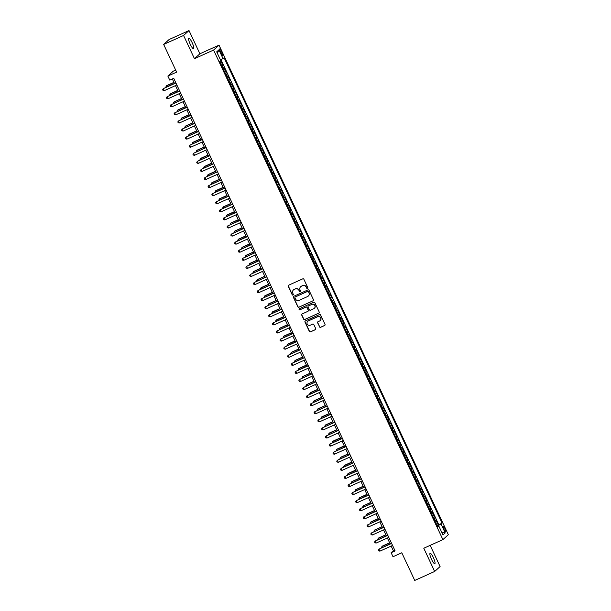 <?xml version="1.0" encoding="UTF-8"?>
<svg xmlns="http://www.w3.org/2000/svg" width="611" height="611" viewBox="0 0 611 611"><rect width="100%" height="100%" fill="white"/><g stroke="black" fill="none" stroke-linecap="round" stroke-linejoin="round"><path stroke-width="0.92" d="M307.547 288.514A0.611 0.596 -132.1 0 0 307.837 287.712L303.888 279.288A0.878 0.855 -132.1 0 0 302.735 278.853L288.659 285.2A0.878 0.855 -132.1 0 0 288.247 286.345L292.195 294.769A0.611 0.596 -132.1 0 0 293.158 294.976A0.611 0.596 -132.1 0 0 293.288 294.273L292.784 293.188A2.811 2.742 -132.1 0 1 294.097 289.522L295.266 288.988A2.811 2.742 -132.1 0 1 298.955 290.401L299.466 291.493A0.611 0.596 -132.1 0 0 300.429 291.699A0.611 0.596 -132.1 0 0 300.559 290.996L300.054 289.904A2.811 2.742 -132.1 0 1 301.368 286.238L302.537 285.711A2.811 2.742 -132.1 0 1 306.226 287.117L306.737 288.209A0.611 0.596 -132.1 0 0 307.547 288.514M300.749 286.628A2.811 2.742 -132.1 0 1 301.513 286.108L302.682 285.581A2.811 2.742 -132.1 0 1 306.378 286.987L306.882 288.079A0.611 0.596 -132.1 0 0 307.768 288.346M288.522 285.276A0.878 0.855 -132.1 0 0 288.4 286.208L292.341 294.639A0.611 0.596 -132.1 0 0 293.227 294.907M293.471 289.904A2.811 2.742 -132.1 0 1 294.242 289.385L295.411 288.858A2.811 2.742 -132.1 0 1 299.107 290.263L299.611 291.355A0.611 0.596 -132.1 0 0 300.497 291.623M433.398 557.66A5.72 1.207 65.7 0 0 430.106 553.291A5.72 1.207 65.7 0 0 431.519 559.363A5.72 1.207 65.7 0 0 434.811 563.724A5.72 1.207 65.7 0 0 433.398 557.66M192.152 42.655A5.72 1.207 65.7 0 0 188.86 38.294A5.72 1.207 65.7 0 0 190.273 44.359A5.72 1.207 65.7 0 0 193.565 48.727A5.72 1.207 65.7 0 0 192.152 42.655M444.938 528.576A2.864 0.603 65.7 0 0 443.296 526.392A2.864 0.603 65.7 0 0 443.998 529.424A2.864 0.603 65.7 0 0 445.648 531.608A2.864 0.603 65.7 0 0 444.938 528.576M319.492 326.854A0.878 0.855 -132.1 0 0 320.645 327.297L324.594 325.518A0.878 0.855 -132.1 0 0 325.006 324.372L320.622 315.016A0.878 0.855 -132.1 0 0 319.469 314.573L305.393 320.92A0.878 0.855 -132.1 0 0 304.981 322.066L309.365 331.422A0.878 0.855 -132.1 0 0 310.518 331.865L315.291 329.711A0.878 0.855 -132.1 0 0 315.696 328.565L313.825 324.563A0.878 0.855 -132.1 0 0 312.672 324.12L310.304 325.189A2.345 2.291 -132.1 0 1 307.738 321.325A2.345 2.291 -132.1 0 1 308.318 320.943L317.583 316.765A2.345 2.291 -132.1 0 1 320.149 320.63A2.345 2.291 -132.1 0 1 319.568 321.012L318.026 321.707A0.878 0.855 -132.1 0 0 317.613 322.852L319.637 326.725A0.878 0.855 -132.1 0 0 320.79 327.168L324.739 325.38A0.878 0.855 -132.1 0 0 324.876 325.304M183.575 35.461L194.458 58.687L199.896 53.776L189.013 30.55L183.575 35.461L163.664 44.443L176.625 72.113L167.857 76.062L169.751 80.102L173.738 78.307L395.111 550.901L391.132 552.695L393.018 556.736L401.786 552.779L414.747 580.45L434.658 571.468L440.096 566.557L430.167 545.363M194.458 58.687L213.575 50.064L442.899 539.62L423.782 548.243L434.658 571.468M313.038 300.856A0.878 0.855 -132.1 0 0 313.451 299.711L309.067 290.355A0.878 0.855 -132.1 0 0 307.913 289.912L293.845 296.259A0.878 0.855 -132.1 0 0 293.433 297.404L297.817 306.76A0.878 0.855 -132.1 0 0 298.97 307.203L313.191 300.719A0.878 0.855 -132.1 0 0 313.328 300.643M314.848 302.682L319.225 312.038A0.878 0.855 -132.1 0 1 318.82 313.183L304.744 319.53A0.878 0.855 -132.1 0 1 303.591 319.095L301.712 315.085A0.878 0.855 -132.1 0 1 302.124 313.939L307.829 311.366A0.878 0.855 -132.1 0 0 308.242 310.22L306.997 307.57A0.878 0.855 -132.1 0 0 305.844 307.127L299.902 309.808A0.611 0.596 -132.1 0 1 299.23 308.799A0.611 0.596 -132.1 0 1 299.382 308.7L313.695 302.246A0.878 0.855 -132.1 0 1 314.848 302.682M163.664 44.443L169.102 39.532L189.013 30.55M437.132 525.567L438.247 525.063L435.979 520.213L435.444 520.702L433.925 517.464L433.474 517.769M433.344 517.486L434.467 516.982L432.191 512.133L431.656 512.621L430.144 509.391L429.693 509.689M429.564 509.406L430.679 508.902L428.41 504.06L427.876 504.541L426.356 501.31L425.905 501.616M425.775 501.333L426.898 500.829L424.622 495.979L424.087 496.46L422.575 493.23L422.125 493.535M421.995 493.253L423.11 492.749L420.842 487.899L420.307 488.388L418.787 485.157L418.344 485.455M418.207 485.172L419.329 484.668L417.053 479.818L416.519 480.307L415.006 477.076L414.556 477.374M414.426 477.092L415.541 476.588L413.273 471.745L412.738 472.227L411.218 468.996L410.775 469.301M410.638 469.019L411.761 468.515L409.485 463.665L408.95 464.146L407.438 460.915L406.987 461.221M406.857 460.938L407.972 460.434L405.704 455.585L405.169 456.073L403.657 452.843L403.207 453.141M403.069 452.858L404.192 452.354L401.916 447.504L401.381 447.993L399.869 444.762L399.418 445.06M399.288 444.777L400.404 444.273L398.135 439.431L397.601 439.912L396.088 436.682L395.638 436.987M395.5 436.705L396.623 436.201L394.355 431.351L393.812 431.832L392.3 428.601L391.85 428.907M391.72 428.624L392.835 428.12L390.566 423.27L390.032 423.759L388.52 420.528L388.069 420.826M387.932 420.544L389.054 420.04L386.786 415.197L386.244 415.679L384.731 412.448L384.281 412.746M384.151 412.471L385.266 411.959L382.998 407.117L382.463 407.598L380.951 404.367L380.5 404.673M380.363 404.39L381.485 403.886L379.217 399.036L378.675 399.525L377.163 396.287L376.712 396.592M376.582 396.31L377.697 395.806L375.429 390.956L374.894 391.445L373.382 388.214L372.931 388.512M372.794 388.229L373.917 387.725L371.648 382.883L371.106 383.364L369.594 380.134L369.143 380.439M369.013 380.157L370.129 379.652L367.86 374.803L367.326 375.284L365.813 372.053L365.363 372.359M365.233 372.076L366.348 371.572L364.08 366.722L363.537 367.211L362.025 363.973L361.575 364.278M361.445 363.996L362.56 363.492L360.291 358.642L359.757 359.131L358.245 355.9L357.794 356.198M357.664 355.915L358.779 355.411L356.511 350.569L355.969 351.05L354.456 347.819L354.006 348.125M353.876 347.842L354.999 347.338L352.723 342.488L352.188 342.97L350.676 339.739L350.225 340.044M350.095 339.762L351.21 339.258L348.942 334.408L348.407 334.897L346.888 331.666L346.437 331.964M346.307 331.681L347.43 331.177L345.154 326.327L344.619 326.816L343.107 323.586L342.656 323.883M342.527 323.601L343.642 323.097L341.373 318.255L340.839 318.736L339.319 315.505L338.868 315.811M338.738 315.528L339.861 315.024L337.585 310.174L337.051 310.655L335.538 307.425L335.088 307.73M334.958 307.448L336.073 306.943L333.805 302.094L333.27 302.582L331.75 299.352L331.307 299.65M331.17 299.367L332.292 298.863L330.016 294.021L329.482 294.502L327.97 291.271L327.519 291.569M327.389 291.287L328.504 290.783L326.236 285.94L325.701 286.422L324.181 283.191L323.738 283.496M323.601 283.214L324.724 282.71L322.448 277.86L321.913 278.349L320.401 275.11L319.95 275.416M319.82 275.133L320.935 274.629L318.667 269.779L318.132 270.268L316.613 267.038L316.17 267.335M316.032 267.053L317.155 266.549L314.879 261.707L314.344 262.188L312.832 258.957L312.381 259.263M312.252 258.98L313.367 258.468L311.098 253.626L310.564 254.107L309.051 250.877L308.601 251.182M308.463 250.9L309.586 250.395L307.31 245.546L306.775 246.034L305.263 242.796L304.813 243.102M304.683 242.819L305.798 242.315L303.53 237.465L302.995 237.954L301.483 234.723L301.032 235.021M300.895 234.739L302.017 234.234L299.749 229.392L299.207 229.873L297.694 226.643L297.244 226.948M297.114 226.666L298.229 226.162L295.961 221.312L295.426 221.793L293.914 218.562L293.463 218.868M293.326 218.585L294.449 218.081L292.18 213.231L291.638 213.72L290.126 210.49L289.675 210.787M289.545 210.505L290.66 210.001L288.392 205.151L287.857 205.64L286.345 202.409L285.895 202.707M285.757 202.424L286.88 201.92L284.611 197.078L284.069 197.559L282.557 194.329L282.106 194.634M281.976 194.351L283.092 193.847L280.823 188.998L280.289 189.479L278.776 186.248L278.326 186.554M278.188 186.271L279.311 185.767L277.043 180.917L276.5 181.406L274.988 178.175L274.538 178.473M274.408 178.191L275.523 177.686L273.254 172.837L272.72 173.325L271.208 170.095L270.757 170.393M270.627 170.11L271.742 169.606L269.474 164.764L268.932 165.245L267.419 162.014L266.969 162.32M266.839 162.037L267.962 161.533L265.686 156.683L265.151 157.164L263.639 153.934L263.188 154.239M263.058 153.957L264.173 153.453L261.905 148.603L261.363 149.092L259.851 145.861L259.4 146.159M259.27 145.876L260.393 145.372L258.117 140.53L257.582 141.011L256.07 137.781L255.619 138.078M255.49 137.803L256.605 137.292L254.336 132.45L253.802 132.931L252.282 129.7L251.831 130.006M251.701 129.723L252.824 129.219L250.548 124.369L250.014 124.858L248.501 121.62L248.051 121.925M247.921 121.642L249.036 121.138L246.768 116.289L246.233 116.777L244.713 113.547L244.263 113.845M244.133 113.562L245.255 113.058L242.979 108.216L242.445 108.697L240.933 105.466L240.482 105.772M240.352 105.489L241.467 104.985L239.199 100.135L238.664 100.616L237.144 97.386L236.701 97.691M236.564 97.409L237.687 96.905L235.411 92.055L234.876 92.544L233.364 89.313L232.913 89.611M232.783 89.328L233.898 88.824L231.63 83.974L231.095 84.463L229.576 81.232L229.133 81.53M228.995 81.248L230.118 80.744L227.842 75.901L227.307 76.383L225.795 73.152L225.344 73.457M225.215 73.175L226.33 72.671L224.061 67.821L223.076 68.608M220.327 51.897L221.159 53.676A2.772 0.588 65.7 0 0 222.755 55.784A2.772 0.588 65.7 0 0 222.076 52.852L221.243 51.072A2.772 0.588 65.7 0 0 219.647 48.956A2.772 0.588 65.7 0 0 220.327 51.897M213.575 50.064L219.013 45.153L448.337 534.709L442.899 539.62M438.247 525.063L442.089 523.108L224.115 57.785L220.533 60.054M442.089 523.108L441.058 524.039L445.22 532.922L442.983 534.938L438.82 526.056L437.797 526.988L219.823 61.665L220.854 60.733L216.691 51.851L218.921 49.835L223.084 58.717M221.426 65.094L222.549 64.59L221.564 65.377M226.33 72.671L225.795 73.152M230.118 80.744L229.576 81.232M233.898 88.824L233.364 89.313M237.687 96.905L237.144 97.386M241.467 104.985L240.933 105.466M245.255 113.058L244.713 113.547M249.036 121.138L248.501 121.62M252.824 129.219L252.282 129.7M256.605 137.292L256.07 137.781M260.393 145.372L259.851 145.861M264.173 153.453L263.639 153.934M267.962 161.533L267.419 162.014M271.742 169.606L271.208 170.095M275.523 177.686L274.988 178.175M279.311 185.767L278.776 186.248M283.092 193.847L282.557 194.329M286.88 201.92L286.345 202.409M290.66 210.001L290.126 210.49M294.449 218.081L293.914 218.562M298.229 226.162L297.694 226.643M302.017 234.234L301.483 234.723M305.798 242.315L305.263 242.796M309.586 250.395L309.051 250.877M313.367 258.468L312.832 258.957M317.155 266.549L316.613 267.038M320.935 274.629L320.401 275.11M324.724 282.71L324.181 283.191M328.504 290.783L327.97 291.271M332.292 298.863L331.75 299.352M336.073 306.943L335.538 307.425M339.861 315.024L339.319 315.505M343.642 323.097L343.107 323.586M347.43 331.177L346.888 331.666M351.21 339.258L350.676 339.739M354.999 347.338L354.456 347.819M358.779 355.411L358.245 355.9M362.56 363.492L362.025 363.973M366.348 371.572L365.813 372.053M370.129 379.652L369.594 380.134M373.917 387.725L373.382 388.214M377.697 395.806L377.163 396.287M381.485 403.886L380.951 404.367M385.266 411.959L384.731 412.448M389.054 420.04L388.52 420.528M392.835 428.12L392.3 428.601M396.623 436.201L396.088 436.682M400.404 444.273L399.869 444.762M404.192 452.354L403.657 452.843M407.972 460.434L407.438 460.915M411.761 468.515L411.218 468.996M415.541 476.588L415.006 477.076M419.329 484.668L418.787 485.157M423.11 492.749L422.575 493.23M426.898 500.829L426.356 501.31M430.679 508.902L430.144 509.391M434.467 516.982L433.925 517.464M438.744 524.62L221.006 59.802M222.549 64.59L220.777 60.802M175.67 70.082L173.303 71.151L167.857 76.062M199.896 53.776L219.013 45.153M391.17 546.081L393.331 550.702L391.132 552.695M172.34 78.934L174.456 83.447M175.472 85.609L178.244 91.528M179.252 93.689L182.025 99.608M183.033 101.762L185.813 107.689M186.821 109.843L189.593 115.762M190.601 117.923L193.381 123.842M194.39 125.996L197.162 131.923M198.17 134.076L200.95 140.003M201.958 142.157L204.731 148.076M205.739 150.237L208.519 156.156M209.527 158.31L212.3 164.237M213.308 166.391L216.08 172.31M217.096 174.471L219.868 180.39M220.876 182.552L223.649 188.471M224.665 190.624L227.437 196.551M228.445 198.705L231.218 204.624M232.233 206.785L235.006 212.704M236.014 214.866L238.786 220.785M239.802 222.939L242.575 228.865M243.583 231.019L246.355 236.938M247.371 239.1L250.143 245.019M251.152 247.172L253.924 253.099M254.94 255.253L257.712 261.18M258.72 263.333L261.493 269.252M262.509 271.414L265.281 277.333M266.289 279.487L269.061 285.413M270.07 287.567L272.85 293.486M273.858 295.648L276.63 301.567M277.638 303.728L280.418 309.647M281.427 311.801L284.199 317.728M285.207 319.881L287.987 325.8M288.995 327.962L291.768 333.881M292.776 336.042L295.556 341.961M296.564 344.115L299.337 350.042M300.345 352.196L303.125 358.115M304.133 360.276L306.905 366.195M307.913 368.357L310.686 374.276M311.702 376.429L314.474 382.356M315.482 384.51L318.255 390.429M319.27 392.59L322.043 398.509M323.051 400.663L325.823 406.59M326.839 408.744L329.612 414.67M330.62 416.824L333.392 422.743M334.408 424.905L337.18 430.824M338.189 432.978L340.961 438.904M341.977 441.058L344.749 446.977M345.757 449.138L348.53 455.058M349.545 457.219L352.318 463.138M353.326 465.292L356.098 471.218M357.114 473.372L359.887 479.291M360.895 481.453L363.667 487.372M364.675 489.533L367.455 495.452M368.464 497.606L371.236 503.533M372.244 505.687L375.024 511.606M376.032 513.767L378.805 519.686M379.813 521.84L382.593 527.767M383.601 529.92L386.373 535.847M387.382 538.001L390.162 543.92M394.729 550.076L393.331 550.702M226.857 76.688L227.307 76.383M230.645 84.761L231.095 84.463M234.425 92.841L234.876 92.544M238.214 100.922L238.664 100.616M241.994 109.002L242.445 108.697M245.782 117.075L246.233 116.777M249.563 125.156L250.014 124.858M253.351 133.236L253.802 132.931M257.132 141.317L257.582 141.011M260.92 149.389L261.363 149.092M264.7 157.47L265.151 157.164M268.489 165.55L268.932 165.245M272.269 173.631L272.72 173.325M276.057 181.704L276.5 181.406M279.838 189.784L280.289 189.479M283.619 197.865L284.069 197.559M287.407 205.938L287.857 205.64M291.187 214.018L291.638 213.72M294.976 222.099L295.426 221.793M298.756 230.179L299.207 229.873M302.544 238.252L302.995 237.954M306.325 246.332L306.775 246.034M310.113 254.413L310.564 254.107M313.894 262.493L314.344 262.188M317.682 270.566L318.132 270.268M321.462 278.647L321.913 278.349M325.251 286.727L325.701 286.422M329.031 294.808L329.482 294.502M332.819 302.88L333.27 302.582M336.6 310.961L337.051 310.655M340.388 319.041L340.839 318.736M344.169 327.114L344.619 326.816M347.957 335.195L348.407 334.897M351.737 343.275L352.188 342.97M355.526 351.356L355.969 351.05M359.306 359.428L359.757 359.131M363.094 367.509L363.537 367.211M366.875 375.589L367.326 375.284M370.656 383.67L371.106 383.364M374.444 391.743L374.894 391.445M378.224 399.823L378.675 399.525M382.012 407.904L382.463 407.598M385.793 415.984L386.244 415.679M389.581 424.057L390.032 423.759M393.362 432.137L393.812 431.832M397.15 440.218L397.601 439.912M400.931 448.298L401.381 447.993M404.719 456.371L405.169 456.073M408.499 464.452L408.95 464.146M412.288 472.532L412.738 472.227M416.068 480.605L416.519 480.307M419.856 488.685L420.307 488.388M423.637 496.766L424.087 496.46M427.425 504.846L427.876 504.541M431.206 512.919L431.656 512.621M438.82 526.056L437.568 526.491M434.994 521L435.444 520.702M437.323 525.979L441.058 524.039M217.394 53.356L218.921 49.835M445.22 532.922L441.638 532.066M293.7 296.343A0.878 0.855 -132.1 0 0 293.578 297.274L297.962 306.63A0.878 0.855 -132.1 0 0 299.115 307.073L313.191 300.719M308.379 291.722A0.611 0.596 -132.1 0 0 307.577 291.409L295.22 296.984A0.611 0.596 -132.1 0 0 294.937 297.786L295.472 298.932A2.811 2.742 -132.1 0 0 299.161 300.345L307.608 296.534A2.811 2.742 -132.1 0 0 308.922 292.868L308.532 291.584A0.611 0.596 -132.1 0 0 307.723 291.279L307.577 291.409M295.151 297.022A0.611 0.596 -132.1 0 1 295.365 296.847L307.723 291.279M308.372 296.014A2.811 2.742 -132.1 0 0 309.067 292.738L308.922 292.868M308.532 291.584L309.067 292.738M301.987 314.023A0.878 0.855 -132.1 0 0 301.865 314.955L303.736 318.957A0.878 0.855 -132.1 0 0 304.889 319.4L318.965 313.053A0.878 0.855 -132.1 0 0 319.102 312.969M308.12 311.159A0.878 0.855 -132.1 0 0 308.387 310.09L307.142 307.432A0.878 0.855 -132.1 0 0 305.989 306.997L299.902 309.808M299.314 308.738A0.611 0.596 -132.1 0 0 300.047 309.67M313.756 308.7A2.345 2.291 -132.1 0 0 314.68 305.324A2.345 2.291 -132.1 0 0 311.77 304.454L308.502 305.928A0.878 0.855 -132.1 0 0 308.097 307.073L309.334 309.731A0.878 0.855 -132.1 0 0 310.487 310.167L313.756 308.7M314.405 308.25A2.345 2.291 -132.1 0 0 311.916 304.324L311.77 304.454M308.364 306.004A0.878 0.855 -132.1 0 1 308.654 305.798L311.916 304.324M317.888 321.783A0.878 0.855 -132.1 0 0 317.766 322.723L319.637 326.725M320.225 320.561A2.345 2.291 -132.1 0 0 317.728 316.635L317.583 316.765M307.814 321.264A2.345 2.291 -132.1 0 1 308.463 320.813L317.728 316.635M305.256 321.004A0.878 0.855 -132.1 0 0 305.133 321.936L309.51 331.292A0.878 0.855 -132.1 0 0 310.663 331.735L315.436 329.581A0.878 0.855 -132.1 0 0 315.574 329.497M173.944 82.355L166.612 85.662L166.245 85.991L166.696 86.953M174.005 82.493L166.245 85.991L165.787 87.358M175.853 82.821L163.305 88.648L175.915 82.959M164.252 90.665L163.045 90.428L162.663 89.618L163.305 88.648L164.252 90.665L176.862 84.982M177.725 90.428L170.4 93.735L170.034 94.071L170.477 95.033M177.793 90.565L170.034 94.071L169.575 95.438M181.513 98.508L174.181 101.816L173.814 102.144L174.265 103.106M181.574 98.646L173.814 102.144L173.356 103.519M185.293 106.589L177.969 109.896L177.595 110.224L178.045 111.187M185.362 106.726L177.595 110.224L177.144 111.592M189.082 114.669L181.75 117.969L181.383 118.305L181.834 119.267M189.143 114.807L181.383 118.305L180.925 119.672M179.634 90.902L167.093 96.721L179.695 91.039M168.033 98.745L166.826 98.508L166.452 97.699L167.093 96.721L168.033 98.745L180.642 93.055M183.415 98.982L170.874 104.802L183.483 99.119M171.821 106.826L170.614 106.581L170.232 105.779L170.874 104.802L171.821 106.826L184.43 101.136M187.203 107.055L174.662 112.882L187.264 107.192M175.601 114.899L174.395 114.662L174.02 113.852L174.662 112.882L175.601 114.899L188.211 109.216M190.983 115.135L178.443 120.963L191.052 115.273M179.39 122.979L178.183 122.742L177.801 121.933L178.443 120.963L179.39 122.979L191.999 117.289M192.862 122.742L185.538 126.049L185.164 126.385L185.614 127.34M192.931 122.88L185.164 126.385L184.713 127.752M194.772 123.216L182.231 129.036L194.833 123.353M183.17 131.06L181.963 130.823L181.589 130.013L182.231 129.036L183.17 131.06L195.78 125.37M196.65 130.823L189.318 134.13L188.952 134.458L189.402 135.421M196.711 130.96L188.952 134.458L188.494 135.833M198.552 131.296L186.011 137.116L198.621 131.434M186.958 139.14L185.752 138.896L185.37 138.094L186.011 137.116L186.958 139.14L199.568 133.45M200.431 138.903L193.099 142.21L192.732 142.539L193.183 143.501M200.5 139.041L192.732 142.539L192.282 143.906M202.34 139.369L189.792 145.197L202.401 139.507M190.739 147.213L189.532 146.976L189.15 146.166L189.792 145.197L190.739 147.213L203.348 141.531M204.219 146.984L196.887 150.283L196.521 150.619L196.971 151.581M204.28 147.121L196.521 150.619L196.062 151.986M206.121 147.45L193.58 153.277L206.19 147.587M194.527 155.293L193.32 155.057L192.939 154.247L193.58 153.277L194.527 155.293L207.137 149.603M208 155.057L200.668 158.364L200.301 158.7L200.752 159.654M208.068 155.194L200.301 158.7L199.85 160.067M211.788 163.137L204.456 166.444L204.089 166.772L204.54 167.735M211.849 163.274L204.089 166.772L203.631 168.147M215.568 171.217L208.236 174.525L207.87 174.853L208.32 175.815M215.637 171.355L207.87 174.853L207.419 176.22M219.357 179.29L212.025 182.597L211.658 182.933L212.109 183.896M219.418 179.428L211.658 182.933L211.2 184.301M223.137 187.371L215.805 190.678L215.439 191.014L215.889 191.969M223.206 187.508L215.439 191.014L214.988 192.381M226.925 195.451L219.593 198.758L219.227 199.087L219.677 200.049M226.987 195.589L219.227 199.087L218.769 200.461M230.706 203.532L223.374 206.839L223.007 207.167L223.458 208.13M230.775 203.669L223.007 207.167L222.549 208.534M234.494 211.605L227.162 214.912L226.796 215.248L227.246 216.21M234.555 211.742L226.796 215.248L226.337 216.615M238.275 219.685L230.943 222.992L230.576 223.328L231.027 224.283M238.336 219.823L230.576 223.328L230.118 224.695M242.063 227.766L234.731 231.073L234.364 231.401L234.815 232.363M242.124 227.903L234.364 231.401L233.906 232.776M245.843 235.846L238.511 239.153L238.145 239.481L238.595 240.444M245.905 235.983L238.145 239.481L237.687 240.849M249.624 243.919L242.3 247.226L241.933 247.562L242.384 248.517M249.693 244.056L241.933 247.562L241.475 248.929M209.909 155.53L197.361 161.35L209.97 155.668M198.308 163.374L197.101 163.137L196.719 162.327L197.361 161.35L198.308 163.374L210.917 157.684M213.69 163.611L201.149 169.43L213.758 163.74M202.096 171.447L200.882 171.21L200.507 170.408L201.149 169.43L202.096 171.447L214.705 165.764M217.478 171.683L204.929 177.511L217.539 171.821M205.876 179.527L204.67 179.29L204.288 178.481L204.929 177.511L205.876 179.527L218.486 173.845M221.258 179.764L208.718 185.591L221.327 179.901M209.665 187.608L208.45 187.371L208.076 186.561L208.718 185.591L209.665 187.608L222.274 181.918M225.047 187.844L212.498 193.664L225.108 187.982M213.445 195.688L212.238 195.444L211.857 194.642L212.498 193.664L213.445 195.688L226.055 189.998M228.827 195.917L216.286 201.745L228.896 196.055M217.233 203.761L216.019 203.524L215.645 202.715L216.286 201.745L217.233 203.761L229.843 198.079M232.615 203.998L220.067 209.825L232.676 204.135M221.014 211.841L219.807 211.605L219.425 210.795L220.067 209.825L221.014 211.841L233.623 206.159M236.396 212.078L223.855 217.898L236.465 212.216M224.802 219.922L223.588 219.685L223.214 218.875L223.855 217.898L224.802 219.922L237.404 214.232M240.184 220.159L227.636 225.978L240.245 220.296M228.583 228.002L227.376 227.758L226.994 226.956L227.636 225.978L228.583 228.002L241.192 222.312M243.965 228.231L231.424 234.059L244.033 228.369M232.371 236.075L231.157 235.838L230.782 235.029L231.424 234.059L232.371 236.075L244.973 230.393M247.753 236.312L235.204 242.139L247.814 236.449M236.151 244.156L234.945 243.919L234.563 243.109L235.204 242.139L236.151 244.156L248.761 238.473M251.533 244.392L238.993 250.212L251.602 244.53M239.94 252.236L238.725 251.999L238.351 251.19L238.993 250.212L239.94 252.236L252.542 246.546M253.412 251.999L246.08 255.306L245.714 255.635L246.164 256.597M253.473 252.137L245.714 255.635L245.255 257.01M257.193 260.08L249.868 263.387L249.502 263.715L249.945 264.678M257.262 260.217L249.502 263.715L249.044 265.082M260.981 268.16L253.649 271.46L253.282 271.796L253.733 272.758M261.042 268.298L253.282 271.796L252.824 273.163M264.762 276.233L257.437 279.54L257.071 279.876L257.514 280.831M264.83 276.371L257.071 279.876L256.612 281.243M255.322 252.473L242.773 258.293L255.383 252.61M243.72 260.317L242.514 260.072L242.132 259.27L242.773 258.293L243.72 260.317L256.33 254.627M259.102 260.546L246.561 266.373L259.171 260.683M247.508 268.389L246.294 268.153L245.92 267.343L246.561 266.373L247.508 268.389L260.11 262.707M262.89 268.626L250.342 274.454L262.951 268.764M251.289 276.47L250.082 276.233L249.7 275.424L250.342 274.454L251.289 276.47L263.899 270.78M266.671 276.707L254.13 282.526L266.732 276.844M255.07 284.55L253.863 284.314L253.489 283.504L254.13 282.526L255.07 284.55L267.679 278.86M268.55 284.314L261.218 287.621L260.851 287.949L261.302 288.911M268.611 284.451L260.851 287.949L260.393 289.324M270.459 284.787L257.911 290.607L270.52 284.917M258.858 292.631L257.651 292.386L257.269 291.584L257.911 290.607L258.858 292.631L271.467 286.941M272.33 292.394L265.006 295.701L264.632 296.03L265.082 296.992M272.399 292.532L264.632 296.03L264.181 297.397M274.24 292.86L261.699 298.687L274.301 292.997M262.638 300.704L261.432 300.467L261.057 299.657L261.699 298.687L262.638 300.704L275.248 295.021M276.119 300.475L268.787 303.774L268.42 304.11L268.871 305.072M276.18 300.604L268.42 304.11L267.962 305.477M278.02 300.94L265.48 306.768L278.089 301.078M266.427 308.784L265.22 308.547L264.838 307.738L265.48 306.768L266.427 308.784L279.036 303.094M279.899 308.547L272.575 311.854L272.2 312.19L272.651 313.145M279.968 308.685L272.2 312.19L271.75 313.558M281.808 309.021L269.268 314.841L281.87 309.158M270.207 316.865L269 316.628L268.626 315.818L269.268 314.841L270.207 316.865L282.817 311.175M283.687 316.628L276.355 319.935L275.989 320.263L276.439 321.226M283.748 316.765L275.989 320.263L275.53 321.638M285.589 317.094L273.048 322.921L285.658 317.231M273.995 324.937L272.789 324.701L272.407 323.891L273.048 322.921L273.995 324.937L286.605 319.255M287.468 324.708L280.144 328.015L279.769 328.344L280.22 329.306M287.537 324.846L279.769 328.344L279.319 329.711M289.377 325.174L276.836 331.002L289.438 325.312M277.776 333.018L276.569 332.781L276.195 331.972L276.836 331.002L277.776 333.018L290.385 327.336M291.256 332.781L283.924 336.088L283.557 336.424L284.008 337.387M291.317 332.919L283.557 336.424L283.099 337.791M293.158 333.255L280.617 339.074L293.227 333.392M281.564 341.098L280.357 340.862L279.975 340.052L280.617 339.074L281.564 341.098L294.174 335.408M295.037 340.862L287.705 344.169L287.338 344.505L287.789 345.459M295.105 340.999L287.338 344.505L286.887 345.872M296.946 341.335L284.398 347.155L297.007 341.473M285.345 349.179L284.138 348.934L283.756 348.133L284.398 347.155L285.345 349.179L297.954 343.489M298.825 348.942L291.493 352.249L291.126 352.578L291.577 353.54M298.886 349.08L291.126 352.578L290.668 353.952M300.727 349.408L288.186 355.235L300.795 349.545M289.133 357.252L287.918 357.015L287.544 356.205L288.186 355.235L289.133 357.252L301.742 351.569M302.605 357.023L295.273 360.33L294.907 360.658L295.357 361.62M302.674 357.16L294.907 360.658L294.456 362.025M304.515 357.488L291.966 363.316L304.576 357.626M292.913 365.332L291.707 365.095L291.325 364.286L291.966 363.316L292.913 365.332L305.523 359.65M306.394 365.095L299.062 368.402L298.695 368.739L299.146 369.693M306.455 365.233L298.695 368.739L298.237 370.106M308.295 365.569L295.755 371.389L308.364 365.706M296.702 373.413L295.487 373.176L295.113 372.366L295.755 371.389L296.702 373.413L309.311 367.723M310.174 373.176L302.842 376.483L302.476 376.811L302.926 377.774M310.243 373.313L302.476 376.811L302.025 378.186M312.084 373.649L299.535 379.469L312.145 373.787M300.482 381.493L299.275 381.249L298.894 380.447L299.535 379.469L300.482 381.493L313.092 375.803M313.962 381.256L306.63 384.563L306.264 384.892L306.714 385.854M314.023 381.394L306.264 384.892L305.805 386.259M315.864 381.722L303.323 387.55L315.933 381.86M304.27 389.566L303.056 389.329L302.682 388.52L303.323 387.55L304.27 389.566L316.88 383.884M317.743 389.337L310.411 392.636L310.044 392.972L310.495 393.935M317.812 389.474L310.044 392.972L309.594 394.339M319.652 389.803L307.104 395.63L319.713 389.94M308.051 397.646L306.844 397.41L306.462 396.6L307.104 395.63L308.051 397.646L320.66 391.957M321.531 397.41L314.199 400.717L313.833 401.053L314.283 402.007M321.592 397.547L313.833 401.053L313.374 402.42M323.433 397.883L310.892 403.703L323.502 398.021M311.839 405.727L310.625 405.49L310.251 404.681L310.892 403.703L311.839 405.727L324.449 400.037M325.312 405.49L317.98 408.797L317.613 409.126L318.064 410.088M325.373 405.628L317.613 409.126L317.155 410.5M327.221 405.964L314.673 411.783L327.282 406.101M315.62 413.807L314.413 413.563L314.031 412.761L314.673 411.783L315.62 413.807L328.229 408.117M329.1 413.571L321.768 416.878L321.401 417.206L321.852 418.168M329.161 413.708L321.401 417.206L320.943 418.573M331.002 414.037L318.461 419.864L331.07 414.174M319.408 421.88L318.194 421.643L317.819 420.834L318.461 419.864L319.408 421.88L332.01 416.198M332.88 421.651L325.548 424.95L325.182 425.287L325.632 426.249M332.942 421.781L325.182 425.287L324.724 426.654M334.79 422.117L322.241 427.944L334.851 422.254M323.188 429.961L321.982 429.724L321.6 428.914L322.241 427.944L323.188 429.961L335.798 424.271M336.669 429.724L329.337 433.031L328.97 433.367L329.421 434.322M336.73 429.861L328.97 433.367L328.512 434.734M338.57 430.197L326.03 436.017L338.639 430.335M326.977 438.041L325.762 437.804L325.388 436.995L326.03 436.017L326.977 438.041L339.579 432.351M340.449 437.804L333.117 441.111L332.751 441.44L333.201 442.402M340.51 437.942L332.751 441.44L332.292 442.815M342.359 438.27L329.81 444.098L342.42 438.408M330.757 446.114L329.55 445.877L329.169 445.068L329.81 444.098L330.757 446.114L343.367 440.432M344.23 445.885L336.905 449.192L336.539 449.52L336.989 450.483M344.299 446.022L336.539 449.52L336.081 450.887M346.139 446.351L333.598 452.178L346.208 446.488M334.545 454.194L333.331 453.958L332.957 453.148L333.598 452.178L334.545 454.194L347.147 448.512M348.018 453.958L340.686 457.265L340.319 457.601L340.77 458.563M348.079 454.095L340.319 457.601L339.861 458.968M349.927 454.431L337.379 460.259L349.988 454.569M338.326 462.275L337.119 462.038L336.737 461.229L337.379 460.259L338.326 462.275L350.935 456.585M351.799 462.038L344.474 465.345L344.108 465.681L344.551 466.636M351.867 462.176L344.108 465.681L343.649 467.048M353.708 462.512L341.167 468.332L353.769 462.649M342.114 470.355L340.9 470.111L340.526 469.309L341.167 468.332L342.114 470.355L354.716 464.666M355.587 470.119L348.255 473.426L347.888 473.754L348.339 474.716M355.648 470.256L347.888 473.754L347.43 475.129M357.496 470.585L344.948 476.412L357.557 470.722M345.895 478.428L344.688 478.192L344.306 477.382L344.948 476.412L345.895 478.428L358.504 472.746M359.367 478.199L352.043 481.506L351.676 481.835L352.119 482.797M359.436 478.337L351.676 481.835L351.218 483.202M361.277 478.665L348.736 484.492L361.338 478.803M349.675 486.509L348.469 486.272L348.094 485.462L348.736 484.492L349.675 486.509L362.285 480.826M363.155 486.272L355.823 489.579L355.457 489.915L355.908 490.877M363.217 486.409L355.457 489.915L354.999 491.282M365.065 486.746L352.516 492.565L365.126 486.883M353.464 494.589L352.257 494.352L351.875 493.543L352.516 492.565L353.464 494.589L366.073 488.899M366.936 494.352L359.612 497.66L359.237 497.988L359.688 498.95M367.005 494.49L359.237 497.988L358.787 499.363M368.845 494.826L356.305 500.646L368.907 494.963M357.244 502.67L356.037 502.425L355.663 501.623L356.305 500.646L357.244 502.67L369.854 496.98M370.724 502.433L363.392 505.74L363.026 506.068L363.476 507.031M370.785 502.57L363.026 506.068L362.567 507.435M372.626 502.899L360.085 508.726L372.695 503.036M361.032 510.743L359.826 510.506L359.444 509.696L360.085 508.726L361.032 510.743L373.642 505.06M374.505 510.513L367.18 513.82L366.806 514.149L367.257 515.111M374.574 510.651L366.806 514.149L366.356 515.516M376.414 510.979L363.873 516.807L376.475 511.117M364.813 518.823L363.606 518.586L363.232 517.777L363.873 516.807L364.813 518.823L377.422 513.141M378.293 518.586L370.961 521.893L370.594 522.229L371.045 523.184M378.354 518.724L370.594 522.229L370.136 523.596M380.195 519.06L367.654 524.88L380.263 519.197M368.601 526.903L367.394 526.667L367.012 525.857L367.654 524.88L368.601 526.903L381.211 521.214M382.074 526.667L374.742 529.974L374.375 530.302L374.826 531.264M382.142 526.804L374.375 530.302L373.924 531.677M383.983 527.14L371.435 532.96L384.044 527.278M372.382 534.984L371.175 534.74L370.793 533.938L371.435 532.96L372.382 534.984L384.991 529.294M385.862 534.747L378.53 538.054L378.163 538.383L378.614 539.345M385.923 534.885L378.163 538.383L377.705 539.75M387.764 535.213L375.223 541.041L387.832 535.351M376.17 543.057L374.963 542.82L374.581 542.01L375.223 541.041L376.17 543.057L388.779 537.375M389.642 542.828L382.31 546.127L381.944 546.463L382.394 547.425M389.711 542.965L381.944 546.463L381.493 547.83M391.552 543.294L379.003 549.121L391.613 543.431M379.95 551.137L378.744 550.901L378.362 550.091L379.003 549.121L379.95 551.137L392.56 545.447M223.527 68.302L222.014 65.072M220.174 51.553L221.243 51.072M220.999 53.333L222.076 52.852"/></g></svg>
